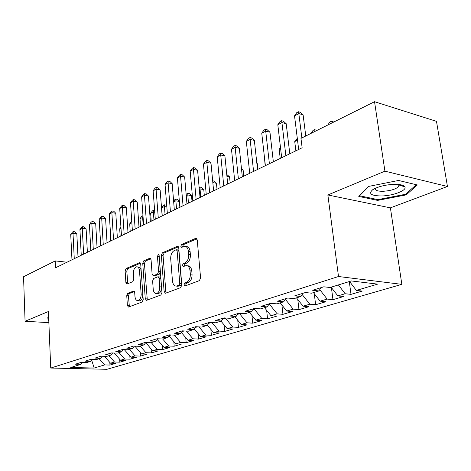 <?xml version="1.0" encoding="UTF-8"?>
<svg xmlns="http://www.w3.org/2000/svg" width="471" height="471" viewBox="0 0 471 471"><rect width="100%" height="100%" fill="white"/><g stroke="black" fill="none" stroke-linecap="round" stroke-linejoin="round"><path stroke-width="0.71" d="M183.99 284.855L185.038 285.979L199.398 280.622L200.587 277.967L197.225 239.845L195.683 238.338L181.582 244.449L180.787 246.28L181.641 247.375L184.449 246.327C186.628 246.327 187.947 248.011 188.4 251.379L188.665 254.499C188.747 258.656 187.517 261.452 184.985 262.895L183.178 263.63L182.383 265.456L183.254 266.58L185.98 265.615C188.223 265.615 189.583 267.351 190.054 270.819L190.319 273.981C190.408 278.173 189.171 280.963 186.616 282.353L184.791 283.042L183.99 284.855M187.187 265.756L187.711 265.821C189.954 265.821 191.314 267.552 191.785 271.013L192.056 274.169C192.144 278.361 190.908 281.146 188.353 282.529L186.528 283.212L185.721 285.026L185.88 285.667M196.907 238.803L183.296 244.685L182.607 246.987M185.692 246.492L186.169 246.557C188.353 246.557 189.672 248.241 190.125 251.602L190.39 254.717C190.472 258.867 189.248 261.658 186.71 263.101L184.903 263.837L184.232 266.209M127.735 293.339L126.746 295.711L127.388 305.496L128.477 307.063L142.171 301.976L143.202 299.55L140.717 264.16L139.64 262.659L126.104 268.488L125.127 270.872L125.887 282.523L126.94 284.037L132.793 281.67L133.799 279.262L133.399 273.41C133.428 269.724 134.512 267.522 136.649 266.798C138.25 266.81 139.21 268.158 139.516 270.831L141.141 294.081C141.123 297.754 140.058 299.945 137.944 300.663C136.272 300.639 135.283 299.238 134.965 296.459L134.7 292.597L133.611 291.049L127.735 293.339L129.407 293.486L128.418 295.853L129.384 306.745M55.56 267.781L302.135 147.776L300.969 138.392L374.539 101.707L384.919 171.167L327.863 194.965L338.502 276.512L50.738 368.051L48.407 311.525L25.069 321.257L23.55 276.736L55.26 260.922L55.56 267.781M164.138 291.673L165.551 293.25L180.658 287.616L181.8 285.032L178.733 247.799L177.538 246.245L162.424 252.75L161.347 255.282L164.138 291.673L165.851 291.832L166.222 293.003M160.882 294.993L146.587 300.327L145.262 298.773L142.748 263.283L143.773 260.834L149.949 258.196L151.056 259.709L152.115 274.175L153.263 275.729L157.526 274.028L158.597 271.526L157.449 256.342L158.362 254.54L159.157 255.606L161.965 292.491L160.882 294.993M338.502 276.512L401.84 284.354L106.97 369.293L50.738 368.051M349.299 281.564L351.013 294.363L362.211 291.078L356.353 290.424L377.642 284.125L351.313 280.946L330.065 287.498L323.795 286.798L312.644 290.271L318.902 290.943L311.619 293.186L305.373 292.538L294.693 295.865L300.928 296.483L293.951 298.638L287.722 298.037L277.49 301.222L283.701 301.799L277.007 303.86L270.807 303.306L260.987 306.368L267.169 306.898L260.746 308.876L254.575 308.364L245.15 311.302L251.302 311.79L245.126 313.698L238.985 313.221L229.93 316.041L236.048 316.494L230.113 318.325L224.008 317.884L215.3 320.598L221.382 321.022L215.671 322.782L209.601 322.376L201.217 324.984L207.264 325.373L201.765 327.068L195.736 326.691L187.664 329.205L193.669 329.565L188.371 331.201L182.377 330.854L174.6 333.28L180.57 333.609L175.459 335.187L169.507 334.863L162 337.201L167.929 337.507L163.001 339.026L157.09 338.731L149.849 340.986L155.736 341.269L150.973 342.735L145.103 342.464L138.115 344.642L143.955 344.902L139.357 346.32L133.534 346.073L126.776 348.175L132.581 348.41L128.136 349.782L122.348 349.553L115.819 351.59L121.577 351.802L117.279 353.126L111.539 352.92L105.221 354.893L110.938 355.087L106.776 356.37L101.077 356.182L94.965 358.084L100.635 358.26L96.608 359.503L90.956 359.332L85.033 361.18L90.662 361.339L86.758 362.54L81.147 362.387L75.413 364.177L81 364.318L82.578 362.429M351.013 294.363L345.155 293.739L337.848 295.9L331.113 287.175M331.407 287.546L332.956 299.662L343.7 296.506L337.848 295.9M332.956 299.662L327.11 299.079L320.097 301.157L313.445 292.621M314.269 293.674L315.623 304.743L325.938 301.717L320.097 301.157M315.623 304.743L309.794 304.207L303.065 306.197L296.489 297.855M297.784 299.503L298.973 309.63L308.882 306.721L303.065 306.197M298.973 309.63L293.162 309.129L286.698 311.043L280.198 302.877M281.929 305.049L282.965 314.322L292.497 311.525L286.698 311.043M282.965 314.322L277.178 313.857L270.96 315.7L264.537 307.71M266.657 310.342L267.563 318.838L276.736 316.147L270.96 315.7M267.563 318.838L261.805 318.408L255.818 320.18L249.471 312.355M251.938 315.399L252.739 323.188L261.57 320.598L255.818 320.18M252.739 323.188L247.004 322.794L241.234 324.495L234.964 316.83M237.749 320.239L238.45 327.38L246.963 324.884L241.234 324.495M238.45 327.38L232.745 327.009L227.187 328.658L220.987 321.14M224.061 324.866L224.679 331.419L232.88 329.011L227.187 328.658M224.679 331.419L219.003 331.078L213.64 332.667L207.411 325.173M210.849 329.306L211.391 335.317L219.303 332.997L213.64 332.667M211.391 335.317L205.745 335.005L200.575 336.535L194.17 328.893M198.085 333.568L198.562 339.079L206.204 336.836L200.575 336.535M198.562 339.079L192.951 338.79L187.953 340.268L181.4 332.508M185.751 337.66L186.169 342.711L193.552 340.551L187.953 340.268M186.169 342.711L180.587 342.446L175.765 343.877L169.071 336.011M173.828 341.599L174.188 346.226L181.329 344.136L175.765 343.877M174.188 346.226L168.647 345.985L163.979 347.363L157.173 339.414M162.289 345.39L162.607 349.623L169.507 347.598L163.979 347.363M162.607 349.623L157.096 349.4L152.586 350.736L145.78 342.582M151.12 349.04L151.397 352.914L158.079 350.954L152.586 350.736M151.397 352.914L145.928 352.708L141.559 354.004L134.836 346.126M140.305 352.555L140.546 356.094L147.017 354.198L141.559 354.004M140.546 356.094L135.112 355.911L130.879 357.165L124.303 349.629M129.825 355.952L130.031 359.179L136.302 357.342L130.879 357.165M130.031 359.179L124.638 359.014L120.541 360.227L114.212 353.02M119.663 359.226L119.846 362.17L125.922 360.386L120.541 360.227M119.846 362.17L114.488 362.016L110.514 363.188L104.421 356.288M109.808 362.393L109.967 365.066L115.86 363.335L110.514 363.188M109.967 365.066L104.644 364.925L94.165 368.028L70.709 367.492L81 364.318M90.662 361.339L92.287 359.373M92.157 359.526L92.616 359.385M104.644 364.925L99.145 358.719M94.165 368.028L91.662 360.127M100.635 358.26L102.307 356.223M114.488 362.016L108.925 355.705M110.938 355.087L112.657 352.962M124.638 359.014L119.016 352.596M121.577 351.802L123.349 349.594M135.112 355.911L129.425 349.382M132.581 348.41L134.406 346.108M134.847 346.267L135.248 346.144M145.928 352.708L140.175 346.067M143.955 344.902L145.839 342.499M145.798 342.864L146.834 342.547M157.096 349.4L151.285 342.641M155.736 341.269L157.679 338.761M157.255 339.308L158.827 338.82M168.647 345.985L162.689 339.014M167.929 337.507L169.931 334.887M169.448 335.523L171.256 334.958M180.587 342.446L174.382 335.128M180.57 333.609L182.636 330.872M182.089 331.596L184.143 330.954M192.951 338.79L186.463 331.089M193.669 329.565L195.806 326.697M195.188 327.528L197.508 326.803M205.745 335.005L198.968 326.898M207.264 325.373L209.424 322.429M208.783 323.3L211.391 322.494M219.003 331.078L211.915 322.529M221.382 321.022L223.537 318.031M222.895 318.92L225.426 317.99M232.745 327.009L225.444 318.131M236.048 316.494L238.196 313.468M237.561 314.363L239.615 313.727L239.568 313.262M247.004 322.794L239.615 313.727M251.302 311.79L253.439 308.717M252.803 309.63L254.328 309.159L254.252 308.464M261.805 318.408L254.328 309.159M267.169 306.898L269.3 303.777M268.67 304.702L269.612 304.407L269.536 303.701M277.178 313.857L269.612 304.407M283.701 301.799L285.815 298.632M285.185 299.568L285.473 299.144M293.162 309.129L285.508 299.474M300.928 296.483L303.03 293.268M309.794 304.207L302.205 294.534M318.902 290.943L320.981 287.675M327.11 299.079L319.756 289.606M345.155 293.739L338.39 284.931M67.041 262.2L55.26 260.922M25.069 321.257L48.866 322.647M327.863 194.965L390.406 207.858L447.45 186.481L384.919 171.167M447.45 186.481L436.482 121.347L374.539 101.707M390.406 207.858L401.84 284.354M356.353 290.424L349.541 281.487M377.607 200.393L406.19 194.888L417.365 184.956L398.543 180.47L368.516 186.439L358.778 196.413L377.607 200.393L377.483 199.545M48.637 317.048L47.842 317.183L48.101 320.987L48.801 321.028M178.438 246.78L164.126 252.962L163.048 255.494L165.851 291.832M178.986 285.232L179.781 283.424L177.114 250.819L176.278 249.73L174.246 250.572C171.809 252.026 170.632 254.77 170.702 258.803L172.457 280.893C172.904 284.354 174.235 286.091 176.454 286.103L178.986 285.232L180.711 285.402L181.506 283.601L179.781 283.424M176.537 249.765L177.991 249.954L178.827 251.043L181.506 283.601M177.084 286.162L178.827 286.109L177.102 285.938M180.711 285.402L178.827 286.109M150.785 258.726L145.457 261.028L144.426 263.477L147.305 300.062M154.647 275.876L159.227 274.21L160.299 271.708L159.145 256.548L157.449 256.342M159.18 255.93L159.145 256.548M153.228 289.318C153.575 292.15 154.623 293.574 156.384 293.592C158.621 292.85 159.746 290.583 159.751 286.798L159.116 278.367L157.738 276.842L153.676 278.473L152.616 280.952L153.228 289.318M157.279 293.674L158.085 293.745C160.328 293.003 161.453 290.742 161.459 286.963L159.751 286.798M158.262 276.818L159.651 276.966L160.817 278.538L161.459 286.963M134.4 291.52L129.407 293.486M138.91 300.739L139.628 300.798C141.747 300.086 142.813 297.896 142.825 294.228L141.141 294.081M137.426 266.88L138.321 266.98C139.928 266.998 140.888 268.34 141.2 271.013L142.825 294.228M140.458 263.183L127.765 268.67L126.787 271.043L127.824 283.701M400.609 185.515L402.305 185.185M406.031 193.852L406.19 194.888M47.942 317.166L48.101 320.987M327.822 125.003L329.871 121.995L331.59 121.129L333.733 122.054M331.59 121.129L332.049 122.896M305.767 136.001L303.1 114.812L298.826 113.605L301.852 137.956M294.534 115.878L296.742 112.663L298.461 111.751L298.826 113.605L294.534 115.878L298.667 149.466M298.461 111.751L300.168 112.239L303.1 114.812M310.99 133.399L313.009 130.443L314.663 129.613L316.789 130.508M314.663 129.613L315.052 131.374M297.525 140.181L294.74 141.571L295.87 150.826M294.74 141.571L297.295 138.315M289.806 153.781L286.191 123.696L281.929 122.56L285.868 155.695M277.813 124.738L279.992 121.583L281.634 120.706L281.929 122.56L277.813 124.738L281.687 157.732M281.634 120.706L283.342 121.165L286.191 123.696M273.345 161.788L269.96 132.233L265.715 131.15L269.4 163.708M261.758 133.246L263.901 130.149L265.485 129.307L265.715 131.15L261.758 133.246L265.385 165.662M265.485 129.307L267.181 129.743L269.96 132.233M381.681 195.965C393.238 195.753 407.232 190.372 404.842 186.852C403.623 185.068 399.967 184.232 393.88 184.332C384.913 184.844 377.848 186.646 372.685 189.736C368.187 193.769 371.183 195.848 381.681 195.965M375.764 188.088L375.605 188.335C374.963 190.343 377.471 191.332 383.117 191.297C391.077 190.714 396.335 189.03 398.902 186.245L398.949 184.991L398.442 184.455M416.287 184.697L405.555 194.276L377.842 199.622L359.603 195.753L368.734 186.392M48.784 320.58L48.366 317.095M280.616 148.612L279.168 149.331L280.227 158.439M279.168 149.331L280.475 147.423M264.384 156.702L265.173 165.768M257.531 169.489L254.352 140.435L250.13 139.41L253.586 171.409M246.327 141.424L248.441 138.38L249.96 137.573L250.13 139.41L246.327 141.424L249.73 173.287M249.96 137.573L251.649 137.985L254.352 140.435M242.324 176.89L239.35 148.324L235.147 147.346L238.385 178.803M231.491 149.283L233.569 146.293L235.029 145.515L235.147 147.346L231.491 149.283L234.676 180.611M235.029 145.515L236.713 145.91L239.35 148.324M257.89 169.313L257.213 163.113L256.825 163.025M256.789 162.725L257.213 163.113M227.699 184.008L224.908 155.919L220.728 154.988L223.76 185.921M217.208 156.855L219.256 153.917L220.663 153.163L220.728 154.988L217.208 156.855L220.192 187.658M220.663 153.163L222.336 153.54L224.908 155.919M243.778 176.183L243.136 170.084L241.582 169.748M241.452 168.53L243.136 170.084M213.616 190.861L210.996 163.231L206.84 162.348L209.683 192.774M203.448 164.144L205.468 161.253L206.822 160.534L206.84 162.348L203.448 164.144L206.245 194.446M206.822 160.534L208.482 160.888L210.996 163.231M230.154 182.813L229.554 176.808L226.928 176.272M226.751 174.476L229.554 176.808M200.045 197.467L197.59 170.278L193.457 169.436L196.124 199.374M190.19 171.167L192.18 168.33L193.487 167.635L193.457 169.436L190.19 171.167L192.81 200.987M193.487 167.635L195.135 167.97L197.59 170.278M217.007 189.212L216.442 183.296L212.827 182.589M212.662 180.805L214.081 181.082L216.442 183.296M186.958 203.831L184.661 177.078L180.558 176.272L183.048 205.733M177.402 177.944L179.363 175.153L180.623 174.482L180.558 176.272L177.402 177.944L179.857 207.293M180.623 174.482L182.265 174.806L184.661 177.078M204.302 195.394L203.772 189.566L199.916 188.847L199.292 189.154M200.67 197.161L199.928 187.093L201.464 187.387L203.772 189.566M199.145 187.487L199.928 187.093M174.335 209.978L172.18 183.637L168.106 182.872L170.443 211.873M165.056 184.485L166.993 181.735L168.212 181.088L168.106 182.872L165.056 184.485L167.358 213.375M168.212 181.088L169.843 181.394L172.18 183.637M192.027 201.364L191.526 195.63L187.694 194.941L186.257 195.653M188.4 203.131L187.741 193.198L189.265 193.475L191.526 195.63M186.145 194.364L187.741 193.198M162.154 215.906L160.128 189.972L156.078 189.242L158.268 217.796M153.14 190.802L155.047 188.094L156.225 187.47L156.078 189.242L153.14 190.802L155.295 219.245M156.225 187.47L157.844 187.764L160.128 189.972M176.543 208.906L175.871 200.834L173.675 201.929M179.369 201.441L175.871 200.834L175.954 199.103L177.473 199.368L179.345 201.17M173.628 201.347L174.794 199.686L175.954 199.103M150.379 221.635L148.489 196.095L144.462 195.394L146.516 223.519M141.624 196.902L143.502 194.24L144.638 193.634L144.462 195.394L141.624 196.902L143.637 224.92M144.638 193.634L146.245 193.917L148.489 196.095M165.062 214.493L164.432 206.534L161.635 207.935L162.254 215.859M166.846 206.94L164.432 206.534L164.544 204.82L166.057 205.073L166.752 205.745M161.635 207.935L163.425 205.38L164.544 204.82M139.004 227.175L137.226 202.012L133.234 201.347L135.153 229.047M130.485 202.801L132.345 200.181L133.44 199.598L133.234 201.347L130.485 202.801L132.375 230.401M133.44 199.598L135.036 199.863L137.226 202.012M153.952 219.898L153.363 212.056L150.649 213.41L151.226 221.223M154.765 212.28L153.363 212.056L153.505 210.349L154.635 210.531M150.649 213.41L152.416 210.896L153.505 210.349M128 232.527L126.34 207.735L122.372 207.099L124.167 234.393M119.716 208.512L121.547 205.927L122.613 205.362L122.372 207.099L119.716 208.512L121.477 235.7M122.613 205.362L124.197 205.621L126.34 207.735M143.19 225.138L142.636 217.408L140.005 218.715L140.552 226.421M143.102 217.478L142.636 217.408L142.978 215.736M140.005 218.715L141.753 216.236L142.807 215.712M117.35 237.714L115.801 213.275L111.862 212.668L113.54 239.568M109.29 214.034L111.097 211.491L112.127 210.943L111.862 212.668L109.29 214.034L110.938 240.834M112.127 210.943L113.699 211.191L115.801 213.275M131.851 222.783L129.69 223.86L130.208 231.455M129.69 223.86L131.745 221.252M107.041 242.73L105.592 218.644L101.683 218.061L103.249 244.573M99.193 219.386L100.977 216.878L101.971 216.348L101.683 218.061L99.193 219.386L100.729 245.803M101.971 216.348L103.532 216.583L105.592 218.644M120.988 228.2L119.693 228.847L120.176 236.336M119.693 228.847L120.917 227.104M97.055 247.587L95.701 223.843L91.827 223.289L93.287 249.424M89.408 224.567L91.168 222.1L92.133 221.588L91.827 223.289L89.408 224.567L90.844 250.613M92.133 221.588L93.688 221.812L95.701 223.843M110.479 233.439L109.99 233.681L110.444 241.075M109.99 233.681L110.455 233.021M87.382 252.297L86.116 228.882L82.266 228.353L83.626 254.122M79.923 229.595L81.666 227.163L82.602 226.663L82.266 228.353L79.923 229.595L81.259 255.276M82.602 226.663L84.138 226.875L86.116 228.882M77.998 256.866L76.82 233.769L72.999 233.263L74.265 258.679M70.727 234.47L72.446 232.068L73.352 231.585L72.999 233.263L70.727 234.47L71.969 259.798M73.352 231.585L74.877 231.791L76.82 233.769M188.353 282.529L186.616 282.353M192.056 274.169L190.319 273.981M191.785 271.013L190.054 270.819M184.903 263.837L183.178 263.63M186.71 263.101L184.985 262.895M190.39 254.717L188.665 254.499M190.125 251.602L188.4 251.379M183.296 244.685L181.582 244.449M196.625 238.473L195.683 238.338M186.528 283.212L184.791 283.042M163.048 255.494L161.347 255.282M164.126 252.962L162.424 252.75M178.138 246.427L177.279 246.315M178.827 251.043L177.114 250.819M146.958 298.914L145.262 298.773M144.426 263.477L142.748 263.283M145.457 261.028L143.773 260.834M150.467 258.344L149.719 258.255M155.165 275.853L153.469 275.676M159.227 274.21L157.526 274.028M160.299 271.708L158.597 271.526M160.817 278.538L159.116 278.367M134.047 291.149L133.428 291.09M141.2 271.013L139.516 270.831M127.553 282.682L125.887 282.523M126.787 271.043L125.127 270.872M127.765 268.67L126.104 268.488M140.134 262.794L139.428 262.718M129.06 305.626L127.388 305.496M128.418 295.853L126.746 295.711M196.378 238.326L195.96 238.267M177.908 246.298L177.538 246.245M178.179 286.268L176.454 286.103M150.267 258.232L149.949 258.196M154.959 275.906L153.263 275.729M158.085 293.745L156.384 293.592M139.628 300.798L137.944 300.663M139.94 262.688L139.64 262.659M398.949 184.991L404.842 186.852M398.631 184.473L398.902 186.245M373.256 189.366L372.685 189.736"/></g></svg>
